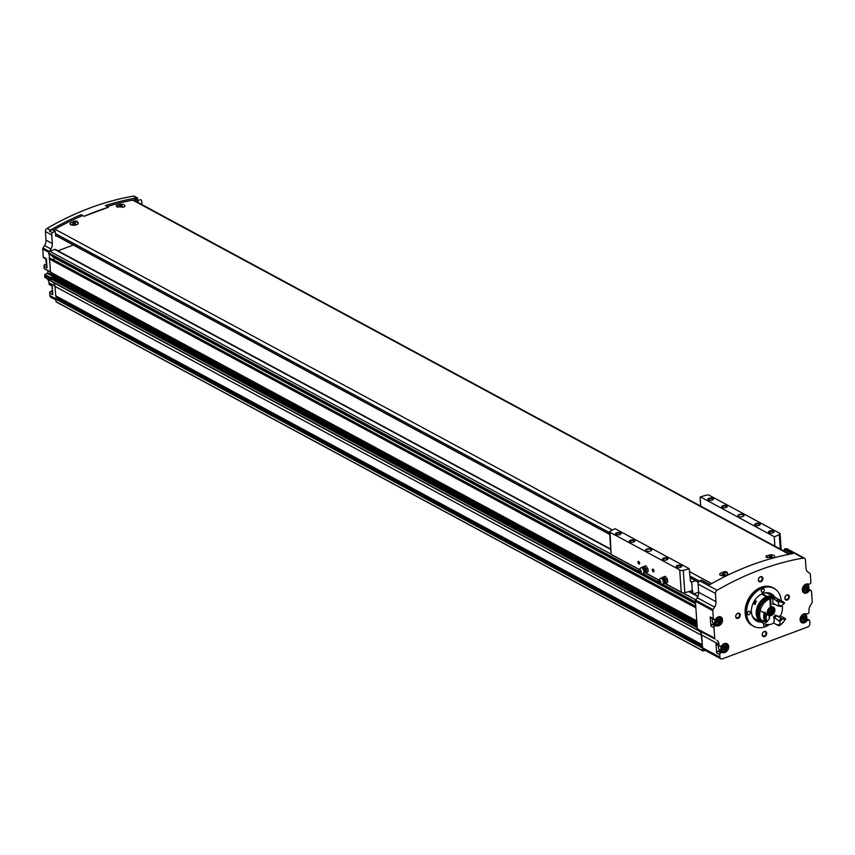 <?xml version="1.0" encoding="UTF-8"?>
<svg xmlns="http://www.w3.org/2000/svg" width="855" height="855" viewBox="0 0 855 855"><rect width="100%" height="100%" fill="white"/><g stroke="black" fill="none" stroke-linecap="round" stroke-linejoin="round"><path stroke-width="1.28" d="M73.37 245.043L57.948 250.804M77.858 224.074A3.933 1.699 -4 0 0 78.051 223.486A3.933 1.699 -4 0 0 78.029 223.358M70.217 223.903A3.933 1.699 -4 0 0 70.217 224.031A3.933 1.699 -4 0 0 70.687 224.769M76.726 224.694L70.644 224.737L70.025 223.401C75.026 220.098 77.762 220.216 78.233 223.775L76.726 224.694M124.659 206.675A3.933 1.699 -4 0 0 124.937 205.98A3.933 1.699 -4 0 0 124.916 205.852M117.103 206.397A3.933 1.699 -4 0 0 117.103 206.525A3.933 1.699 -4 0 0 117.295 206.996M124.798 206.568L123.612 207.177L116.75 206.696L116.248 205.467L122.596 204.356M789.731 554.179L133.914 200.273A2.811 2.095 118.4 0 0 132.771 200.123A303.76 226.094 118.4 0 0 107.217 206.525M82.711 215.524A303.76 226.094 118.4 0 0 54.912 229.193A2.811 2.095 118.4 0 0 53.683 230.423M774.427 557.118L773.241 557.738L766.379 557.257L765.877 556.028L772.225 554.916M719.654 573.962C724.655 570.648 727.391 570.777 727.861 574.336L726.355 575.244L720.273 575.287L719.654 573.962M727.487 574.635A3.933 1.699 -4 0 0 727.68 574.036A3.933 1.699 -4 0 0 727.658 573.919M719.846 574.464A3.933 1.699 -4 0 0 719.846 574.592A3.933 1.699 -4 0 0 720.316 575.319M774.288 557.236A3.933 1.699 -4 0 0 774.566 556.53A3.933 1.699 -4 0 0 774.545 556.413M766.732 556.958A3.933 1.699 -4 0 0 766.732 557.086A3.933 1.699 -4 0 0 766.924 557.545M141.962 204.612L141.727 201.363A2.811 2.095 118.4 0 0 140.797 199.728A2.811 2.095 118.4 0 0 140.786 199.728A303.76 226.094 118.4 0 0 138.221 200.166L137.922 202.443M52.347 229.888L55.222 231.256L55.703 236.066L56.793 236.098M55.222 231.256L54.912 231.278A303.76 226.094 118.4 0 0 52.422 232.72A2.811 2.095 118.4 0 0 51.738 234.965L52.337 243.536A7.503 5.579 118.4 0 1 50.905 248.976L49.355 251.466A1.411 1.047 118.4 0 0 48.735 252.941L48.917 254.01L639.251 572.465M610.737 549.102L55.447 249.446A1.411 1.047 118.4 0 0 54.688 249.425L49.772 251.263A1.411 1.047 118.4 0 0 49.301 251.552M695.692 600.221A1.454 1.079 118.4 0 0 695.414 601.279L697.338 628.874A1.411 1.047 118.4 0 0 697.733 629.643L699.54 630.894A7.503 5.579 118.4 0 1 701.645 634.998L702.543 647.801A2.811 2.095 118.4 0 0 703.473 649.426L720.829 658.799A2.811 2.095 118.4 0 0 722.347 658.852L807.804 626.939A2.811 2.095 118.4 0 0 809.888 623.562L809.706 620.954A1.411 1.047 118.4 0 0 808.488 620.11L807.366 620.527A1.315 0.973 118.4 0 0 806.746 621.008A4.927 3.666 118.4 0 1 801.755 622.707A4.927 3.666 118.4 0 1 800.804 616.765A4.927 3.666 118.4 0 1 806.244 613.954A1.315 0.973 118.4 0 0 806.906 613.954L808.028 613.537A1.411 1.047 118.4 0 0 809.076 611.849L809.001 610.759A7.503 5.579 118.4 0 1 810.433 605.329L811.983 602.839A1.411 1.047 118.4 0 0 812.25 601.813L811.513 591.297A1.411 1.047 118.4 0 0 810.294 590.452L809.546 590.73A1.315 0.973 118.4 0 0 808.926 591.211A4.927 3.666 118.4 0 1 803.946 592.91A4.927 3.666 118.4 0 1 802.995 586.968A4.927 3.666 118.4 0 1 808.435 584.157A1.315 0.973 118.4 0 0 809.087 584.157L809.835 583.88A1.411 1.047 118.4 0 0 810.882 582.191L810.316 574.218A1.454 1.079 118.4 0 0 809.909 573.427L808.114 572.187A7.503 5.579 118.4 0 1 806.009 568.083L805.431 559.843A2.811 2.095 118.4 0 0 804.502 558.208A2.811 2.095 118.4 0 0 803.39 558.048A303.76 226.094 118.4 0 0 717.142 590.249A2.811 2.095 118.4 0 0 715.443 593.445L716.02 601.685L698.663 592.312A7.503 5.579 118.4 0 1 697.231 597.752L695.692 600.221L713.049 609.594A1.454 1.079 118.4 0 0 712.771 610.641L713.327 618.614A1.411 1.047 118.4 0 0 714.545 619.458L715.293 619.18A1.315 0.973 118.4 0 0 715.913 618.699A4.927 3.666 118.4 0 1 720.893 617A4.927 3.666 118.4 0 1 721.844 622.953A4.927 3.666 118.4 0 1 716.405 625.753A1.315 0.973 118.4 0 0 715.753 625.753L715.004 626.031A1.411 1.047 118.4 0 0 713.957 627.72L714.695 638.247A1.411 1.047 118.4 0 0 715.09 639.016L699.54 630.894M701.709 580.299L701.228 580.053A303.76 226.094 118.4 0 0 699.785 580.887A2.811 2.095 118.4 0 0 698.086 584.072L698.663 592.312M784.249 551.219L784.548 548.942A303.76 226.094 118.4 0 1 786.034 548.686A2.811 2.095 118.4 0 1 787.145 548.846L804.502 558.208M46.865 265.488L44.994 264.473A1.411 1.047 118.4 0 0 43.947 266.161L47.036 267.829L46.394 258.723L43.306 257.056L42.75 249.062A1.411 1.047 118.4 0 1 43.017 248.046L44.567 245.556A7.503 5.579 118.4 0 0 45.999 240.127L45.401 231.545A2.811 2.095 118.4 0 1 47.1 228.36A303.76 226.094 118.4 0 1 133.348 196.148A2.811 2.095 118.4 0 1 134.459 196.308L137.751 198.093A2.811 2.095 118.4 0 0 136.661 197.933A303.76 226.094 118.4 0 0 105.432 205.563L108.457 207.199L84.121 216.294A303.76 226.094 118.4 0 1 108.457 207.199M84.121 216.294L81.086 214.658A303.76 226.094 118.4 0 0 50.402 230.145A2.811 2.095 118.4 0 0 49.387 231.085L52.422 232.72M52.625 292.314L50.744 291.309A1.411 1.047 118.4 0 0 49.697 292.998L49.889 295.606A2.811 2.095 118.4 0 0 50.819 297.241L55.896 299.977M50.744 291.309L51.866 290.892A1.315 0.973 118.4 0 1 52.518 290.892M47.741 270.511L47.912 272.991L44.92 274.541L44.684 276.689A1.411 1.047 118.4 0 0 45.08 277.458L46.886 278.698A7.503 5.579 118.4 0 1 48.992 282.802L49.066 283.892A1.411 1.047 118.4 0 0 49.537 284.704L52.187 286.136M43.947 266.161L44.257 268.63L50.039 271.623M44.994 264.473L45.732 264.195A1.315 0.973 118.4 0 1 46.394 264.195A4.927 3.666 118.4 0 0 46.79 264.345M43.306 257.056A1.411 1.047 118.4 0 0 43.776 257.868L46.437 259.311M756.547 627.399A21.567 16.053 -61.6 0 1 756.429 627.378A21.567 16.053 -61.6 0 1 753.458 626.245L752.293 625.625A21.567 16.053 -61.6 0 1 745.143 613.142A21.567 16.053 -61.6 0 1 754.014 591.767A21.567 16.053 -61.6 0 1 772.781 587.663L773.935 588.293A21.567 16.053 -61.6 0 1 776.511 590.164A21.567 16.053 -61.6 0 1 776.597 590.249M784.847 598.318A2.811 2.095 -61.6 0 1 788.096 594.856A2.811 2.095 -61.6 0 1 788.406 599.237A2.811 2.095 -61.6 0 1 784.847 598.318M762.19 634.891A2.811 2.095 -61.6 0 1 765.439 631.428A2.811 2.095 -61.6 0 1 765.738 635.81A2.811 2.095 -61.6 0 1 762.19 634.891M735.695 616.669A2.811 2.095 -61.6 0 1 738.944 613.206A2.811 2.095 -61.6 0 1 739.244 617.588A2.811 2.095 -61.6 0 1 735.695 616.669M758.353 580.085A2.811 2.095 -61.6 0 1 761.602 576.633A2.811 2.095 -61.6 0 1 761.912 581.015A2.811 2.095 -61.6 0 1 758.353 580.085M719.547 646.262L716.458 644.595A1.411 1.047 118.4 0 1 715.998 643.783L716.629 652.889A1.411 1.047 118.4 0 1 717.676 651.2L720.765 652.867L721.887 652.451A1.315 0.973 118.4 0 1 722.539 652.451A4.927 3.666 118.4 0 0 727.979 649.64A4.927 3.666 118.4 0 0 727.028 643.697A4.927 3.666 118.4 0 0 722.048 645.397A1.315 0.973 118.4 0 1 721.428 645.867L720.305 646.295A1.411 1.047 118.4 0 1 719.076 645.45L719.002 644.36A7.503 5.579 118.4 0 0 716.896 640.256M720.765 652.867A1.411 1.047 118.4 0 0 719.718 654.556L719.899 657.164A2.811 2.095 118.4 0 0 720.829 658.799M713.049 609.594L714.588 607.114A7.503 5.579 118.4 0 0 716.02 601.685M809.247 620.142L806.575 618.646M806.361 615.493L806.254 613.954M713.797 619.437L710.708 617.77A1.411 1.047 118.4 0 1 710.238 616.957L710.879 626.063L713.957 627.72M808.114 585.151L808.039 584.018M47.57 273.547L54.036 276.892A2.341 1.742 118.4 0 0 54.506 277.448L697.007 624.171M53.897 276.967L52.187 277.608M54.806 279.019A1.496 1.112 118.4 0 0 54.506 277.448M49.205 254.159L50.573 272.937M56.013 296.044L56.099 301.868A3.751 2.789 118.4 0 0 56.355 302.039A3.751 2.789 118.4 0 0 56.644 302.168M49.066 283.892L52.155 285.559L52.786 294.665L49.697 292.998M51.439 277.255L50.605 277.704L50.68 280.771L52.839 282.257A7.503 5.579 118.4 0 1 54.944 286.361L55.789 295.851M784.548 548.942L793.087 553.548A303.76 226.094 118.4 0 0 709.778 584.66L701.228 580.053M695.82 607.146L696.836 621.724M695.628 600.328A1.411 1.047 118.4 0 0 695.051 601.717L695.51 602.764M697.146 626.117L696.996 629.547L699.166 631.033A7.503 5.579 118.4 0 1 701.271 635.137L702.308 644.488M702.532 647.663L702.415 650.644A3.751 2.789 118.4 0 0 702.682 650.815A3.751 2.789 118.4 0 0 703.205 651.018L705.108 650.313M50.531 278.666L696.857 627.431M46.886 278.698L696.996 629.547M50.06 271.911L696.376 620.687M53.747 274.744L53.844 276.165A2.341 1.742 118.4 0 0 54.036 276.892M57.467 296.824L57.542 297.903L702.415 645.899M56.216 298.887L56.825 298.844A0.748 0.556 118.4 0 0 57.542 297.903M50.114 258.285L49.494 258.37M54.421 257.804A1.411 1.047 118.4 0 1 52.978 259.503L52.422 259.482M52.433 255.902L52.55 256.789L695.585 603.78L52.55 256.789M758.46 579.776A2.309 1.721 -61.6 0 1 759.411 577.488A2.309 1.721 -61.6 0 1 761.42 577.05A2.309 1.721 -61.6 0 1 761.837 579.893A2.309 1.721 -61.6 0 1 759.229 581.111A2.309 1.721 -61.6 0 1 758.46 579.776M735.802 616.359A2.309 1.721 -61.6 0 1 736.754 614.072A2.309 1.721 -61.6 0 1 738.752 613.634A2.309 1.721 -61.6 0 1 739.169 616.476A2.309 1.721 -61.6 0 1 736.572 617.684A2.309 1.721 -61.6 0 1 735.802 616.359M762.297 634.581A2.309 1.721 -61.6 0 1 763.248 632.294A2.309 1.721 -61.6 0 1 765.246 631.856A2.309 1.721 -61.6 0 1 765.663 634.699A2.309 1.721 -61.6 0 1 763.066 635.917A2.309 1.721 -61.6 0 1 762.297 634.581M784.954 597.998A2.309 1.721 -61.6 0 1 785.905 595.711A2.309 1.721 -61.6 0 1 787.915 595.272A2.309 1.721 -61.6 0 1 788.331 598.115A2.309 1.721 -61.6 0 1 785.724 599.334A2.309 1.721 -61.6 0 1 784.954 597.998M769.821 593.156A15.465 11.51 -61.6 0 1 771.894 595.529M758.235 620.57A15.465 11.51 -61.6 0 1 755.264 620.132M762.82 622.761A14.3 10.645 -61.6 0 1 760.982 622.055A15.465 11.51 -61.6 0 1 756.568 620.997A15.465 11.51 -61.6 0 1 751.438 612.041A15.465 11.51 -61.6 0 1 757.797 596.715A15.465 11.51 -61.6 0 1 771.263 593.776A15.465 11.51 -61.6 0 1 774.577 596.897A14.3 10.645 -61.6 0 1 776.169 598.03M769.521 624.513A21.493 15.999 -61.6 0 1 756.675 627.431A21.493 15.999 -61.6 0 1 746.575 613.858A21.493 15.999 -61.6 0 1 756.953 591.243A21.493 15.999 -61.6 0 1 776.693 590.335A21.493 15.999 -61.6 0 1 781.246 600.755M761.228 591.094A1.87 1.4 -61.6 0 1 763.622 588.871A1.87 1.4 -61.6 0 1 761.848 592.173A1.87 1.4 -61.6 0 1 761.228 591.094M766.529 624.407A1.87 1.4 -61.6 0 1 763.579 624.813A1.87 1.4 -61.6 0 1 763.975 623.402M747.281 613.601A1.87 1.4 -61.6 0 1 749.685 611.389A1.87 1.4 -61.6 0 1 747.901 614.681A1.87 1.4 -61.6 0 1 747.281 613.601M753.458 626.245A21.567 16.053 -61.6 0 1 746.297 613.762A21.567 16.053 -61.6 0 1 755.168 592.387A21.567 16.053 -61.6 0 1 773.935 588.293M762.029 589.202A1.87 1.4 -61.6 0 1 761.239 590.655M748.082 611.71A1.87 1.4 -61.6 0 1 747.291 613.163M764.21 623.53A1.87 1.4 -61.6 0 1 763.601 624.385M715.475 624.203A4.927 3.666 118.4 0 1 713.327 624.097A1.315 0.973 118.4 0 0 712.664 624.097L711.926 624.374A1.411 1.047 118.4 0 0 710.879 626.063M712.61 618.796A3.986 2.96 118.4 0 0 713.583 623.177L716.063 624.513A3.986 2.96 118.4 0 0 719.525 623.755A3.986 2.96 118.4 0 0 721.171 619.811A3.986 2.96 118.4 0 0 719.846 617.502A3.986 2.96 118.4 0 0 715.346 619.597A3.986 2.96 118.4 0 0 716.063 624.513C718.692 625.475 720.423 623.947 721.257 619.918L718.563 616.808M717.676 651.2L718.798 650.783L721.887 652.451M721.609 650.89A4.927 3.666 118.4 0 1 719.461 650.783A1.315 0.973 118.4 0 0 718.798 650.783M718.638 645.771A3.986 2.96 118.4 0 0 719.718 649.864L722.197 651.2A3.986 2.96 118.4 0 0 725.66 650.452A3.986 2.96 118.4 0 0 727.306 646.498A3.986 2.96 118.4 0 0 725.981 644.189A3.986 2.96 118.4 0 0 721.481 646.295A3.986 2.96 118.4 0 0 722.197 651.2C724.826 652.162 726.558 650.634 727.391 646.604L724.698 643.494M807.398 586.861L807.526 588.806L806.083 590.345L804.502 589.939L804.373 587.994L805.816 586.455L807.398 586.861M719.675 619.619L719.814 621.564L718.36 623.103L716.789 622.697L716.65 620.751L718.093 619.212L719.675 619.619M805.207 616.658L805.346 618.603L803.903 620.142L802.321 619.736L802.182 617.791L803.625 616.252L805.207 616.658M725.81 646.305L725.948 648.261L724.495 649.789L722.913 649.383L722.785 647.438L724.228 645.899L725.81 646.305M804.48 589.565L806.083 590.345M804.769 589.64L806.212 588.101L807.526 588.806M806.212 588.101L806.094 586.53M722.892 649.009L724.495 649.789M723.18 649.084L724.623 647.545L725.948 648.261M724.623 647.545L724.516 645.974M802.3 619.362L803.903 620.142M802.578 619.437L804.021 617.898L805.346 618.603M804.021 617.898L803.914 616.327M716.757 622.312L718.36 623.103M717.046 622.387L718.489 620.848L719.814 621.564M718.489 620.848L718.382 619.287M52.198 229.621L51.877 229.642A303.76 226.094 118.4 0 0 49.387 231.085M134.898 200.807L134.78 199.108L137.805 200.743M137.751 198.093A303.76 226.094 118.4 0 0 135.186 198.531L134.78 199.108M767.469 557.749A3.933 1.699 176 0 1 766.711 556.84A3.933 1.699 176 0 1 768.324 555.323A3.933 1.699 176 0 1 772.354 554.938A3.933 1.699 176 0 1 774.545 556.295A3.933 1.699 176 0 1 772.728 557.888M771.424 556.99L771.969 556.423L771.178 555.996L769.286 556.701L771.424 556.99M721.438 572.829A3.933 1.699 176 0 1 725.467 572.444A3.933 1.699 176 0 1 727.669 573.801A3.933 1.699 176 0 1 723.864 575.768A3.933 1.699 176 0 1 719.825 574.346A3.933 1.699 176 0 1 721.438 572.829M724.538 574.496L725.083 573.929L724.292 573.502L722.4 574.207L724.538 574.496M117.84 207.199A3.933 1.699 176 0 1 117.082 206.279A3.933 1.699 176 0 1 118.695 204.762A3.933 1.699 176 0 1 122.725 204.377A3.933 1.699 176 0 1 124.916 205.734A3.933 1.699 176 0 1 123.099 207.327M121.795 206.429L122.34 205.863L121.549 205.435L119.657 206.141L121.795 206.429M71.809 222.268A3.933 1.699 176 0 1 75.838 221.883A3.933 1.699 176 0 1 78.029 223.241A3.933 1.699 176 0 1 74.235 225.207A3.933 1.699 176 0 1 70.196 223.786A3.933 1.699 176 0 1 71.809 222.268M74.909 223.946L75.454 223.369L74.663 222.941L72.771 223.647L74.909 223.946M771.253 557.011L771.178 555.996M769.895 557.033L769.831 556.135M74.738 223.957L74.663 222.941M73.38 223.978L73.316 223.08M121.624 206.45L121.549 205.435M120.266 206.472L120.202 205.574M724.367 574.517L724.292 573.502M723.009 574.539L722.945 573.641M637.969 562.28A1.411 0.716 69.5 0 1 638.792 561.511A1.411 0.716 69.5 0 1 639.593 563.637A1.411 0.716 69.5 0 1 638.717 563.873A1.411 0.716 69.5 0 1 637.969 562.28M652.29 570.007A1.411 0.716 69.5 0 1 653.124 569.238A1.411 0.716 69.5 0 1 653.915 571.364A1.411 0.716 69.5 0 1 653.038 571.6A1.411 0.716 69.5 0 1 652.29 570.007M689.205 568.693L615.108 528.711A371.262 160.697 -4 0 0 610.352 531.03A2.811 1.218 -4 0 0 609.54 531.97A2.811 1.218 -4 0 0 609.551 532.067L680.847 570.531A2.811 1.218 -4 0 0 683.252 570.37A371.262 160.697 -4 0 0 689.205 568.693L690.402 580.823L691.695 582.095A1.87 1.4 118.4 0 0 692.133 582.009L695.489 580.759M609.54 531.97L611.101 554.318A2.811 1.218 176 0 1 611.101 554.318L639.08 569.366M691.3 590.88L692.817 591.703A1.411 1.047 118.4 0 0 692.304 590.869L691.524 590.826A371.262 160.697 176 0 1 684.823 592.718A2.811 1.218 176 0 1 682.579 592.9L681.253 592.12L682.579 592.9M739.115 514.571A3.089 1.336 176 0 1 742.942 514.421A3.089 1.336 176 0 1 743.69 516.003A3.089 1.336 176 0 1 741.029 516.89A3.089 1.336 176 0 1 738.271 516.377A3.089 1.336 176 0 1 739.115 514.571M755.809 523.581A2.811 1.218 176 0 1 759.283 523.442A2.811 1.218 176 0 1 759.967 524.885A2.811 1.218 176 0 1 757.551 525.686A2.811 1.218 176 0 1 755.051 525.226A2.811 1.218 176 0 1 755.809 523.581M722.753 505.743A2.811 1.218 176 0 1 726.226 505.604A2.811 1.218 176 0 1 726.91 507.047A2.811 1.218 176 0 1 724.495 507.849A2.811 1.218 176 0 1 721.983 507.389A2.811 1.218 176 0 1 722.753 505.743M708.977 498.305A2.811 1.218 176 0 1 712.45 498.166A2.811 1.218 176 0 1 713.134 499.609A2.811 1.218 176 0 1 710.719 500.41A2.811 1.218 176 0 1 708.207 499.951A2.811 1.218 176 0 1 708.977 498.305M769.586 531.008A2.811 1.218 176 0 1 773.059 530.87A2.811 1.218 176 0 1 773.743 532.312A2.811 1.218 176 0 1 771.328 533.114A2.811 1.218 176 0 1 768.827 532.665A2.811 1.218 176 0 1 769.586 531.008M706.358 495.184A371.262 160.697 -4 0 0 700.405 496.851L774.512 536.844A371.262 160.697 -4 0 0 779.268 534.525A2.811 1.218 -4 0 0 780.081 533.584A2.811 1.218 -4 0 0 780.059 533.488L708.774 495.013A2.811 1.218 -4 0 0 706.358 495.184M646.861 549.017A3.089 1.336 176 0 1 650.676 548.867A3.089 1.336 176 0 1 651.435 550.449A3.089 1.336 176 0 1 648.774 551.336A3.089 1.336 176 0 1 646.017 550.834A3.089 1.336 176 0 1 646.861 549.017M663.555 558.026A2.811 1.218 176 0 1 667.028 557.888A2.811 1.218 176 0 1 667.712 559.33A2.811 1.218 176 0 1 665.297 560.132A2.811 1.218 176 0 1 662.785 559.672A2.811 1.218 176 0 1 663.555 558.026M630.498 540.189A2.811 1.218 176 0 1 633.972 540.05A2.811 1.218 176 0 1 634.645 541.493A2.811 1.218 176 0 1 632.23 542.294A2.811 1.218 176 0 1 629.729 541.835A2.811 1.218 176 0 1 630.498 540.189M616.722 532.751A2.811 1.218 176 0 1 620.196 532.612A2.811 1.218 176 0 1 620.88 534.054A2.811 1.218 176 0 1 618.454 534.867A2.811 1.218 176 0 1 615.953 534.407A2.811 1.218 176 0 1 616.722 532.751M677.331 565.465A2.811 1.218 176 0 1 680.804 565.326A2.811 1.218 176 0 1 681.488 566.769A2.811 1.218 176 0 1 679.073 567.57A2.811 1.218 176 0 1 676.562 567.111A2.811 1.218 176 0 1 677.331 565.465M609.551 532.067L680.847 570.531M611.101 554.329L610.096 532.964M692.817 591.703L692.935 593.456M693.811 593.926L698.653 592.12M700.405 496.851L774.512 536.844M700.095 497.289L700.715 506.139M774.267 537.314L774.876 546.153M691.075 581.934L691.695 582.095L692.304 590.869M769.105 532.815A2.309 0.994 176 0 1 768.976 532.526A2.309 0.994 176 0 1 769.917 531.628A2.309 0.994 176 0 1 772.289 531.404A2.309 0.994 176 0 1 773.572 532.205A2.309 0.994 176 0 1 773.486 532.515M708.496 500.111A2.309 0.994 176 0 1 708.368 499.812A2.309 0.994 176 0 1 709.308 498.925A2.309 0.994 176 0 1 711.681 498.7A2.309 0.994 176 0 1 712.963 499.491A2.309 0.994 176 0 1 712.878 499.801M722.272 507.539A2.309 0.994 176 0 1 722.144 507.25A2.309 0.994 176 0 1 723.084 506.352A2.309 0.994 176 0 1 725.446 506.128A2.309 0.994 176 0 1 726.739 506.93A2.309 0.994 176 0 1 726.654 507.239M755.328 525.387A2.309 0.994 176 0 1 755.2 525.088A2.309 0.994 176 0 1 756.141 524.201A2.309 0.994 176 0 1 758.513 523.976A2.309 0.994 176 0 1 759.796 524.767A2.309 0.994 176 0 1 759.71 525.077M676.85 567.271A2.309 0.994 176 0 1 676.711 566.972A2.309 0.994 176 0 1 677.662 566.085A2.309 0.994 176 0 1 680.024 565.86A2.309 0.994 176 0 1 681.317 566.651A2.309 0.994 176 0 1 681.232 566.961M616.231 534.557A2.309 0.994 176 0 1 616.102 534.268A2.309 0.994 176 0 1 617.054 533.37A2.309 0.994 176 0 1 619.415 533.146A2.309 0.994 176 0 1 620.709 533.948A2.309 0.994 176 0 1 620.612 534.257M630.007 541.995A2.309 0.994 176 0 1 629.879 541.696A2.309 0.994 176 0 1 630.83 540.809A2.309 0.994 176 0 1 633.192 540.584A2.309 0.994 176 0 1 634.485 541.375A2.309 0.994 176 0 1 634.389 541.685M663.074 559.833A2.309 0.994 176 0 1 662.946 559.533A2.309 0.994 176 0 1 663.886 558.646A2.309 0.994 176 0 1 666.248 558.422A2.309 0.994 176 0 1 667.541 559.213A2.309 0.994 176 0 1 667.456 559.523M646.156 550.919A2.811 1.218 176 0 1 645.888 550.449A2.811 1.218 176 0 1 647.043 549.359A2.811 1.218 176 0 1 649.928 549.092A2.811 1.218 176 0 1 651.499 550.054A2.811 1.218 176 0 1 651.296 550.556M738.421 516.473A2.811 1.218 176 0 1 738.154 516.003A2.811 1.218 176 0 1 739.297 514.913A2.811 1.218 176 0 1 742.193 514.635A2.811 1.218 176 0 1 743.764 515.608A2.811 1.218 176 0 1 743.561 516.11M653.936 571.236A1.154 0.588 69.5 0 1 653.733 571.461A1.154 0.588 69.5 0 1 653.049 571.097A1.154 0.588 69.5 0 1 652.654 570.007A1.154 0.588 69.5 0 1 652.921 569.302A1.154 0.588 69.5 0 1 653.231 569.323M639.615 563.509A1.154 0.588 69.5 0 1 639.401 563.723A1.154 0.588 69.5 0 1 638.728 563.36A1.154 0.588 69.5 0 1 638.322 562.28A1.154 0.588 69.5 0 1 638.6 561.564A1.154 0.588 69.5 0 1 638.899 561.596M644.339 572.668L645.536 572.839A3.281 1.667 69.5 0 1 644.937 572.861A3.281 1.667 69.5 0 1 644.499 572.658M646.327 570.809A3.281 1.667 69.5 0 1 645.536 572.839L646.594 572.455L646.359 569.045L645.183 567.731A3.281 1.667 69.5 0 1 646.327 570.809M642.575 567.517A3.281 1.667 69.5 0 1 642.789 567.079A3.281 1.667 69.5 0 1 643.249 566.694L642.458 567.56M640.566 571.706L639.764 571.952L639.465 571.151L640.566 571.706M641.336 572.123A2.255 1.144 69.5 0 1 640.566 573.555A2.255 1.144 69.5 0 1 638.942 571.803A2.255 1.144 69.5 0 1 639.027 569.419A2.255 1.144 69.5 0 1 640.427 569.858A2.255 1.144 69.5 0 1 641.336 572.123M639.027 569.419L640.705 567.912A3.089 1.571 69.5 0 1 641.282 567.688A3.089 1.571 69.5 0 1 643.868 571.621A3.089 1.571 69.5 0 1 643.398 573.374A3.089 1.571 69.5 0 1 642.821 573.587L640.566 573.555M643.249 566.694A3.281 1.667 69.5 0 1 645.183 567.731L644.307 566.309L643.249 566.694M646.594 572.455L648.037 571.92L648.069 570.157L647.791 568.511L646.359 569.045M642.5 566.972L645.749 565.764L647.791 568.511M644.307 566.309L645.749 565.764M663.908 583.228L665.105 583.399A3.281 1.667 69.5 0 1 664.506 583.409A3.281 1.667 69.5 0 1 664.068 583.217M665.885 581.368A3.281 1.667 69.5 0 1 665.105 583.399L666.152 583.014L665.917 579.605L664.741 578.29A3.281 1.667 69.5 0 1 665.885 581.368M662.144 578.066A3.281 1.667 69.5 0 1 662.347 577.627A3.281 1.667 69.5 0 1 662.817 577.243L662.016 578.119M660.124 582.255L659.323 582.511L659.023 581.71L660.124 582.255M660.894 582.672A2.255 1.144 69.5 0 1 660.135 584.104A2.255 1.144 69.5 0 1 658.5 582.362A2.255 1.144 69.5 0 1 658.585 579.968A2.255 1.144 69.5 0 1 659.985 580.406A2.255 1.144 69.5 0 1 660.894 582.672M658.585 579.968L660.263 578.461A3.089 1.571 69.5 0 1 660.84 578.247A3.089 1.571 69.5 0 1 663.427 582.18A3.089 1.571 69.5 0 1 662.967 583.933A3.089 1.571 69.5 0 1 662.379 584.147L660.135 584.104M662.817 577.243A3.281 1.667 69.5 0 1 664.741 578.29L663.865 576.858L662.817 577.243M666.152 583.014L667.595 582.469L667.627 580.716L667.36 579.07L665.917 579.605M662.059 577.52L665.308 576.323L667.36 579.07M663.865 576.858L665.308 576.323M756.376 601.033L755.018 604.56C753.608 603.769 753.854 602.593 755.756 601.044L756.376 601.033M762.233 593.765L767.256 596.48A14.3 10.645 -61.6 0 1 774.566 596.886L769.158 593.969A14.3 10.645 -61.6 0 1 769.489 594.161M752.186 615.675A14.3 10.645 -61.6 0 0 755.585 619.138L760.982 622.055A14.3 10.645 -61.6 0 1 756.59 609.294A14.3 10.645 -61.6 0 1 766.497 596.758L761.548 594.086M764.402 593.028A14.3 10.645 -61.6 0 1 769.158 593.969M767.256 596.48L767.266 596.683A14.065 10.463 -61.6 0 1 774.448 597.089A14.065 10.463 -61.6 0 1 774.651 597.207M761.303 621.948A14.065 10.463 -61.6 0 1 761.089 621.842A14.065 10.463 -61.6 0 1 756.771 609.294A14.065 10.463 -61.6 0 1 766.508 596.972L766.497 596.758M767.266 596.683L767.683 596.908A14.065 10.463 -61.6 0 1 774.865 597.314A14.065 10.463 -61.6 0 1 775.645 597.805M762.35 622.461A14.065 10.463 -61.6 0 1 761.506 622.066A14.065 10.463 -61.6 0 1 757.188 609.519A14.065 10.463 -61.6 0 1 766.924 597.196L766.508 596.972M767.683 596.908L767.726 597.549A13.359 9.939 -61.6 0 1 772.674 597.228M760.234 620.281A13.359 9.939 -61.6 0 1 758.054 608.279A13.359 9.939 -61.6 0 1 766.967 597.827L766.924 597.196M767.929 598.35L766.967 597.827M774.694 604.581A7.599 5.654 -61.6 0 0 772.674 604.047L773.38 603.459L772.674 604.047A8.903 6.626 118.4 0 0 772.001 598.094A14.065 10.463 -61.6 0 1 777.761 598.874A14.065 10.463 -61.6 0 0 770.569 598.468L767.726 597.549M769.308 597.784A14.065 10.463 -61.6 0 1 776.49 598.19L777.761 598.874A14.065 10.463 -61.6 0 1 777.836 598.917M763.13 622.942A14.065 10.463 -61.6 0 1 758.813 610.395A14.065 10.463 -61.6 0 1 768.549 598.073L769.821 598.757A14.065 10.463 -61.6 0 0 760.074 611.079A14.065 10.463 -61.6 0 0 764.402 623.626L763.13 622.942M782.175 605.233A14.065 10.463 -61.6 0 1 780.433 615.942A8.903 6.626 118.4 0 1 776.629 615.728M778.499 624.802A14.065 10.463 -61.6 0 1 777.772 625.24L773.743 623.071A14.065 10.463 -61.6 0 1 764.402 623.626M770.569 598.468L771.167 606.922A4.692 3.484 -61.6 0 1 773.305 607.125A4.692 3.484 -61.6 0 1 774.32 612.575A4.692 3.484 -61.6 0 1 769.361 615.589M767.726 614.221A4.692 3.484 -61.6 0 1 770.408 607.2L769.821 598.757M765.246 621.243L765.161 621.2A8.903 6.626 118.4 0 0 764.819 621.895L760.8 619.715A14.065 10.463 -61.6 0 1 760.17 610.694L764.188 612.875A8.903 6.626 118.4 0 0 764.605 613.281L765.033 613.505M763.066 612.266A8.903 6.626 118.4 0 0 764.969 612.255L764.969 612.255A7.599 5.654 -61.6 0 0 764.936 612.725M773.743 623.071A8.903 6.626 118.4 0 0 773.572 616.925L779.771 621.532A9.469 7.043 -61.6 0 0 782.336 618.806L776.532 615.675A8.529 6.348 -61.6 0 1 774.395 617.951M771.167 606.922L770.355 606.484M772.054 606.804A4.692 3.484 -61.6 0 1 772.503 607.787M768.966 614.35A4.692 3.484 -61.6 0 1 768.228 614.499M773.572 616.925A7.599 5.654 -61.6 0 0 775.421 614.959L776.532 615.675M785.285 619.212A13.124 9.768 -61.6 0 1 779.739 625.123L778.926 625.86A14.065 10.463 -61.6 0 0 785.617 618.742L785.285 619.212A8.903 6.626 118.4 0 1 782.336 618.806L781.16 618.165A8.529 6.348 -61.6 0 1 779.023 620.452M778.007 605.96A8.529 6.348 -61.6 0 1 780.305 606.537A8.529 6.348 -61.6 0 1 780.348 606.558L781.449 606.088A9.469 7.043 -61.6 0 0 778.638 605.361L778.007 605.96L773.38 603.459M782.934 601.674A14.065 10.463 -61.6 0 0 777.184 600.894L778.114 601.995A13.124 9.768 -61.6 0 1 784.185 603.555L784.505 602.786A14.065 10.463 -61.6 0 0 782.934 601.674L782.656 601.525A14.065 10.463 -61.6 0 1 782.795 601.599M785.617 618.742L785.339 618.592A8.903 6.626 -61.6 0 1 784.719 618.731L783.832 618.251A8.903 6.626 118.4 0 0 784.463 618.112L780.433 615.942M778.926 625.86L778.649 625.71A8.903 6.626 -61.6 0 0 778.841 624.984L777.965 624.503A8.903 6.626 118.4 0 1 777.772 625.24M777.184 600.894L776.906 600.744A14.065 10.463 -61.6 0 1 782.656 601.525M776.308 600.819A13.402 9.982 -61.6 0 1 776.906 600.744A8.903 6.626 -61.6 0 1 777.184 601.3L776.308 600.819A8.903 6.626 118.4 0 0 776.019 600.263A14.065 10.463 -61.6 0 1 781.78 601.044A14.065 10.463 -61.6 0 1 782.207 601.3M776.019 600.263L772.001 598.094M779.739 625.123A8.903 6.626 118.4 0 0 779.771 621.532M769.393 615.13L769.211 615.408A9.469 7.043 -61.6 0 0 769.447 618.87L769.596 618.015A8.529 6.348 -61.6 0 1 769.393 615.13L764.765 612.629M769.447 618.87A8.903 6.626 118.4 0 0 767.031 621.831A13.124 9.768 -61.6 0 1 766.508 614.36A8.903 6.626 118.4 0 0 767.213 614.82A8.903 6.626 118.4 0 0 769.211 615.408M766.508 614.36L765.065 613.345A14.065 10.463 -61.6 0 0 765.695 622.365L765.973 622.515A14.065 10.463 -61.6 0 1 765.343 613.495M765.973 622.515L767.031 621.831M765.161 621.2A13.402 9.982 -61.6 0 1 764.605 613.281M764.819 621.895A14.065 10.463 -61.6 0 1 764.188 612.875M784.185 603.555A8.903 6.626 118.4 0 0 781.449 606.088M778.638 605.361A8.903 6.626 118.4 0 0 778.114 601.995M771.231 612.575L770.184 612.009L770.9 611.25L771.947 611.817L771.018 613.046L769.479 612.65L769.35 610.748L770.344 609.615L772.289 609.647L771.947 611.817M772.236 611.058L771.189 610.481L770.9 611.25M771.798 609.572L772.289 609.647A2.105 1.571 -61.6 0 1 772.428 611.549A2.105 1.571 -61.6 0 1 771.018 613.046L769.479 612.65A2.105 1.571 -61.6 0 1 769.35 610.748A2.105 1.571 -61.6 0 1 770.75 609.252L771.798 609.572M770.75 609.252A2.105 1.571 -61.6 0 1 772.289 609.647M771.018 613.046A2.105 1.571 -61.6 0 1 769.479 612.65M770.825 595.091A2.907 1.475 -110.5 0 0 770.387 594.695A2.907 1.475 -110.5 0 0 770.237 594.599M770.665 595.027A3.281 1.667 -110.5 0 0 770.077 594.482A3.281 1.667 -110.5 0 0 768.966 594.225M132.771 200.123L789.101 554.297M54.912 229.193L612.394 530.025M689.761 571.771L711.659 583.591M133.348 196.148L136.661 197.933M47.1 228.36L50.402 230.145M45.401 231.545L51.738 234.965M716.629 652.889L719.718 654.556M715.998 643.783L719.076 645.45M719.002 644.36L701.645 634.998M719.899 657.164L702.543 647.801M710.238 616.957L713.327 618.614M712.771 610.641L695.414 601.279M714.695 638.247L697.338 628.874M43.017 248.046L49.355 251.466M44.567 245.556L50.905 248.976M44.684 276.689L50.616 279.884M44.567 275.096L50.552 278.335M44.097 268.352L50.028 271.559M42.75 249.062L48.81 252.332M49.889 295.606L55.992 298.908M48.992 282.802L54.912 285.998M715.09 639.016L697.733 629.643M803.39 558.048L786.034 548.686M717.142 590.249L699.785 580.887M715.443 593.445L698.086 584.072M49.772 251.263L611.09 554.158M682.921 592.921L695.885 599.911M54.688 249.425L610.759 549.498M688.788 591.607L697.883 596.501M48.788 253.785L639.209 572.401M641.378 573.566L658.767 582.95M660.936 584.125L695.115 602.561M48.735 252.941L638.803 571.364M642.917 573.587L658.361 581.924M662.486 584.147L695.051 601.717M49.141 258.851L695.468 607.627M56.024 301.719L702.34 650.495M55.842 299.132L702.169 647.908M55.607 295.745L701.923 644.52M54.944 286.361L701.271 635.137M52.839 282.257L699.166 631.033M50.263 272.766L696.59 621.542M47.912 272.991L696.943 623.199M51.279 277.17L697.114 625.678M50.883 277.319L697.146 626.052M50.605 277.704L696.932 626.48M56.825 298.844L702.511 647.278M56.024 298.897L702.34 647.673M56.099 301.868L702.415 650.644M49.419 258.402L695.746 607.168M49.953 258.199L695.788 606.719M52.978 259.503L695.767 606.366M52.486 256.682L695.585 603.716M641.282 573.566L658.81 583.024M660.84 584.115L695.126 602.615M714.588 607.114L697.231 597.752M45.08 277.458L50.659 280.461M45.999 240.127L52.337 243.536M44.92 274.541L50.627 277.619M808.509 589.49L810.294 590.452M808.221 590.014L809.546 590.73M807.793 590.602L808.926 591.211M711.926 624.374L715.004 626.031M712.664 624.097L715.753 625.753M713.327 624.097L716.405 625.753M46.822 264.783L45.732 264.195M806.447 619.009L808.488 620.11M806.03 619.811L807.366 620.527M805.602 620.399L806.746 621.008M719.461 650.783L722.539 652.451M52.55 291.256L51.866 290.892M808.883 587.054A3.986 2.96 118.4 0 0 807.569 584.745A3.986 2.96 118.4 0 0 803.069 586.84A3.986 2.96 118.4 0 0 803.786 591.756A3.986 2.96 118.4 0 0 807.248 590.997A3.986 2.96 118.4 0 0 808.883 587.054M808.787 587.342A3.516 2.618 118.4 0 0 804.341 586.188A3.516 2.618 118.4 0 0 804.726 591.671A3.516 2.618 118.4 0 0 808.787 587.342M721.064 620.099A3.516 2.618 118.4 0 0 716.618 618.945A3.516 2.618 118.4 0 0 717.003 624.428A3.516 2.618 118.4 0 0 721.064 620.099M46.288 259.225A3.986 2.96 118.4 0 0 46.704 263.19L46.181 259.172M806.703 616.85A3.986 2.96 118.4 0 0 805.378 614.542A3.986 2.96 118.4 0 0 800.879 616.637A3.986 2.96 118.4 0 0 801.595 621.553A3.986 2.96 118.4 0 0 805.068 620.794A3.986 2.96 118.4 0 0 806.703 616.85M806.596 617.139A3.516 2.618 118.4 0 0 802.161 615.985A3.516 2.618 118.4 0 0 802.535 621.467A3.516 2.618 118.4 0 0 806.596 617.139M727.199 646.786A3.516 2.618 118.4 0 0 722.753 645.643A3.516 2.618 118.4 0 0 723.138 651.115A3.516 2.618 118.4 0 0 727.199 646.786M52.219 286.532A3.986 2.96 118.4 0 0 52.412 289.279M791.976 553.751L784.131 549.519M51.877 229.642L54.912 231.278M135.186 198.531L138.221 200.166M55.532 233.672L609.583 532.654M690.071 576.078L699.422 581.133M55.639 235.285L609.701 534.279M690.177 577.702L698.524 582.212M55.65 235.349L609.701 534.332M690.188 577.766L698.503 582.255M645.525 572.85L658.639 579.925M665.094 583.399L681.253 592.12L679.746 570.542M611.507 554.553L639.038 569.409M645.461 572.871L658.596 579.957M665.019 583.431L681.371 592.248M690.434 581.09L692.133 582.009M683.252 570.37L684.823 592.718M779.268 534.525L780.284 549.07M644.937 572.861L644.2 572.658A2.757 1.4 69.5 0 0 645.29 570.916A2.757 1.4 69.5 0 0 644.104 568.041A2.757 1.4 69.5 0 0 642.361 567.709A2.683 1.368 69.5 0 1 644.627 571.119A2.683 1.368 69.5 0 1 644.221 572.636L643.398 573.374M664.506 583.409L663.769 583.217A2.757 1.4 69.5 0 0 664.848 581.475A2.757 1.4 69.5 0 0 663.662 578.6A2.757 1.4 69.5 0 0 661.92 578.269A2.683 1.368 69.5 0 1 664.185 581.678A2.683 1.368 69.5 0 1 663.779 583.196L662.967 583.933M771.349 609.647L772.172 610.085M770.441 607.691A3.719 2.768 -61.6 0 1 772.664 607.905A3.719 2.768 -61.6 0 1 773.102 612.351A3.719 2.768 -61.6 0 1 769.147 614.414A3.719 2.768 -61.6 0 1 767.737 611.101A3.719 2.768 -61.6 0 1 770.441 607.691M770.676 608.162A3.324 2.469 -61.6 0 1 773.305 611.774A3.324 2.469 -61.6 0 1 768.666 613.505A3.324 2.469 -61.6 0 1 770.676 608.162M50.381 272.927L696.707 621.703M51.375 277.17L697.114 625.636M55.661 295.851L701.987 644.627M56.355 302.039L702.682 650.815M689.258 591.468L698.011 596.192M50.05 258.199L695.788 606.665M48.917 254.01L639.348 572.626M641.09 573.555L658.906 583.174M660.648 584.115L695.233 602.786M44.257 268.63L50.05 271.751M808.638 589.181L811.053 590.484M802.492 591.062L803.786 591.756C806.415 592.718 808.146 591.19 808.98 587.161L806.276 584.051M800.312 620.858L801.595 621.553C804.234 622.515 805.966 620.986 806.789 616.957L804.095 613.847M52.198 286.201L52.412 289.353M709.949 584.564L701.549 580.032M55.661 235.488L609.711 534.471M690.188 577.895L698.45 582.351M611.261 554.542L638.963 569.483M645.322 572.925L658.521 580.043M664.88 583.473L681.809 592.611M780.081 533.584L781.192 549.562M639.764 571.952L639.465 571.151M639.914 572.134L639.465 570.916M642.789 567.079L641.282 567.688M659.323 582.511L659.023 581.71M659.483 582.693L659.023 581.464M662.347 577.627L660.84 578.247M781.78 601.044L777.761 598.874M769.425 612.041L770.259 612.49M767.534 613.805L769.147 614.414C773.7 613.003 774.865 610.833 772.664 607.905L771.263 606.89"/></g></svg>
